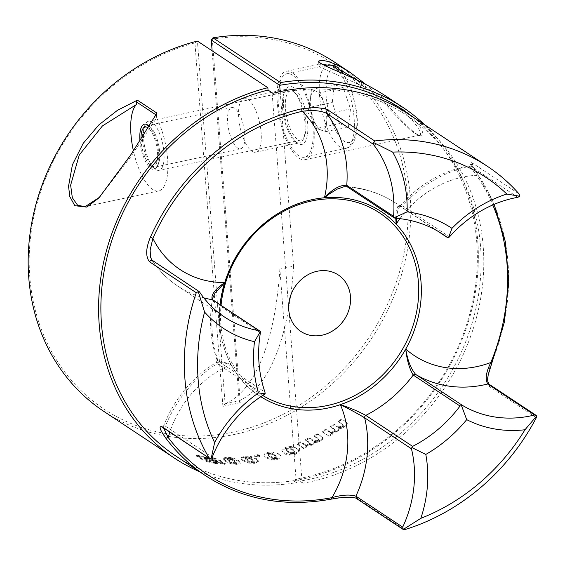 <?xml version="1.0" encoding="UTF-8"?>
<svg xmlns="http://www.w3.org/2000/svg" width="565" height="565" viewBox="0 0 565 565"><rect width="100%" height="100%" fill="white"/><g stroke="black" fill="none" stroke-linecap="round" stroke-linejoin="round"><path stroke-width="0.42" stroke-dasharray="2.83 2.12" d="M346.02 421.688L342.058 419.421A209.297 182.876 -56.5 0 1 338.583 421.843L342.362 424.343L338.237 421.144L341.797 418.891L347.023 422.832L346.366 424.372L344.156 426.158L339.007 428.065L338.244 429.577L336.267 431.166L331.026 433.129L331.93 433.729L328.653 435.806L322.043 431.427L325.595 429.167L330.461 432.02L333.724 431.046L334.819 429.57L335.207 430.368M338.583 421.843L338.237 421.144M343.273 425.431L342.877 424.449L343.273 425.431M342.157 426.681L341.783 425.925L342.927 424.718L342.016 423.644M342.235 424.266L343.245 425.615M330.808 432.726L330.461 432.02M331.019 432.755L329.035 431.914M343.308 425.24L341.832 426.9M328.809 431.3L329.155 431.999L325.941 429.866L325.595 429.167M340.54 427.458L340.151 426.674L341.783 425.925M342.475 426.469L340.109 427.599M325.941 429.866A209.297 182.876 -56.5 0 1 322.304 431.964L322.043 431.427M338.944 427.641L338.548 426.843L340.151 426.674M340.97 427.324L338.739 427.606M322.304 431.964L328.653 435.806M336.888 426.123L337.284 426.921L334.106 424.824L333.717 424.018L338.548 426.843M339.148 427.663L337.164 426.843M328.915 436.342A209.297 182.876 123.5 0 0 332.262 434.414L331.93 433.729M332.262 434.414L331.026 433.129M336.662 431.964L336.267 431.166M331.034 433.864L336.98 431.766M336.337 432.161L338.873 430.12M332.389 432.578L332.029 431.837M332.813 432.451L330.603 432.698M334.106 431.822L333.724 431.046M334.423 431.625L331.966 432.698M335.059 431.06L334.671 430.269M335.271 430.791L333.781 432.013M335.2 430.368L333.781 428.673L330.158 426.271L333.717 424.018M335.186 430.29L334.847 431.328M334.056 429.4L335.264 430.558M334.106 424.824A209.297 182.876 -56.5 0 1 330.553 427.076L334.176 429.478L333.781 428.673M330.553 427.076L330.158 426.271M342.058 419.421L341.797 418.891M346.952 422.585L347.291 423.383L346.952 422.585M347.313 423.538L346.161 422.14M346.677 425.007L346.366 424.372M346.451 425.29L347.277 423.234M344.516 426.886L344.156 426.158M344.191 427.098L346.903 424.718M342.086 428.157L341.705 427.373M341.684 428.312L344.834 426.667M339.403 428.87L339.007 428.065M339.078 428.92L342.489 428.002M338.244 429.577L338.76 430.24M338.407 430.65L339.424 428.701M321.916 436.611L322.099 437.183L317.876 434.386A209.297 182.876 -56.5 0 1 314.168 436.314L317.947 438.814L317.707 438.059L313.928 435.559L317.692 433.807L322.898 437.698L322.156 439.026L319.804 440.453L314.415 441.774L313.561 443.059L311.456 444.33L305.976 445.7L306.88 446.293L303.419 447.904L296.802 443.525L300.566 441.774L305.439 444.669L307.063 444.62L308.843 444.034L310.058 442.847L305.39 439.535L309.147 437.783L313.999 440.651L315.651 440.615L317.368 440.071L318.589 438.906L318.837 439.845L317.707 438.059M314.168 436.314L313.928 435.559M317.827 438.737L318.801 440.008M305.686 445.432L305.439 444.669M305.905 445.474L303.899 444.577M317.629 440.891L317.368 440.071M318.886 439.683L317.311 441.046M303.779 443.906L304.019 444.655L300.806 442.529L300.566 441.774M315.927 441.463L315.651 440.615M317.947 440.735L315.51 441.555M300.806 442.529A209.297 182.876 -56.5 0 1 296.985 444.104L296.802 443.525M314.274 441.512L313.999 440.651M316.344 441.378L314.069 441.47M296.985 444.104L303.603 448.483L303.419 447.904M314.486 441.548L312.48 440.672M303.603 448.483A209.297 182.876 123.5 0 0 307.113 447.035L306.88 446.293M312.325 439.888L312.6 440.757L309.422 438.652L309.147 437.783M307.113 447.035L305.976 445.7M311.732 445.192L311.456 444.33M305.87 446.456L312.05 445.05M311.421 445.333L314.076 443.737M307.318 445.418L307.063 444.62M307.727 445.347L305.474 445.389M309.112 444.874L308.843 444.034M309.422 444.733L306.908 445.488M310.129 444.274L309.853 443.419M310.34 444.069L308.801 445.008M310.291 443.603L309.917 444.478M309.168 442.72L310.362 443.843M309.422 438.652A209.297 182.876 -56.5 0 1 305.665 440.403L309.288 442.798L309.013 441.936M305.665 440.403L305.39 439.535M317.876 434.386L317.692 433.807M323.06 438.165L322.876 437.578L323.088 438.299L322.142 439.93M323.102 438.44L321.979 437.105M322.368 439.704L322.156 439.026M320.051 441.237L319.804 440.453M319.734 441.392L322.601 439.485M317.495 442.197L317.226 441.357M317.099 442.303L320.369 441.074M314.698 442.642L314.415 441.774M314.359 442.663L317.883 442.091M313.561 443.059L313.971 443.815M313.61 444.132L314.719 442.494M292.112 452.763L294.612 451.922L294.711 451.089L292.861 449.507L290.177 448.137L288.595 447.939L286.095 448.772L285.996 449.606L287.846 451.188L290.53 452.572L292.112 452.763L292.282 453.674M294.04 453.292L291.879 453.702M298.843 450.312L298.821 452.134L298.652 451.273L295.015 453.441L289.513 454.345L283.814 452.551L281.808 450.369L281.963 449.535L285.692 447.268L291.201 446.35L296.908 448.151L298.843 450.312L298.652 451.273M294.888 454.458L298.906 451.979M292.691 453.653L290.509 453.42M298.998 451.145L296.908 448.151M290.897 453.533L287.896 452.007M291.37 447.212L291.201 446.35M297.183 449.034C296.004 448.024 293.955 447.409 291.031 447.212M288.143 452.17L286.123 450.404M291.702 447.219L285.565 448.285M286.264 449.691L286.173 450.51L285.911 449.345M286.222 450.616L286.455 449.514M286.081 449.86L287.613 449.041M289.676 455.213L289.513 454.345M289.337 455.199L295.488 454.253M281.963 449.535L281.963 451.202L283.969 453.356L283.814 452.551M283.849 453.271C285.028 454.281 287.084 454.931 290.007 455.228M286.165 448.087L282.034 450.538M294.979 452.664L293.44 453.497M294.789 452.84L294.803 451.35M294.831 451.894L294.598 453.017M292.91 450.333L294.937 452.106M290.346 449.041L290.177 448.137M290.149 448.984L293.15 450.489M288.772 448.85L288.595 447.939M288.362 448.885L290.537 449.097M287.013 449.246L289.181 448.822M267.859 452.36L267.93 453.271L264.858 454.38L263.947 455.616L265.953 457.798L271.687 459.846L277.253 459.444L280.953 457.671L280.897 456.188L279.23 454.684L279.181 454.02L281.116 456.202L280.897 456.908L277.182 458.533L271.61 458.9L265.882 456.873L264.06 454.062L267.859 452.36L273.446 451.986L279.181 454.02M279.357 454.761C278.178 453.766 276.108 453.088 273.163 452.72M273.841 452.77L267.655 453.335M334.989 62.411A209.297 182.876 -56.5 0 1 403.092 269.152A209.297 182.876 -56.5 0 1 234.666 434.393A209.297 182.876 -56.5 0 1 103.953 411.468M412.499 116.729A207.284 181.118 -56.5 0 1 477.157 248.925A207.284 181.118 -56.5 0 1 296.039 479.106L293.539 480.773A209.297 182.876 123.5 0 0 302.24 479.127A209.297 182.876 123.5 0 0 478.174 248.063A209.297 182.876 123.5 0 0 424.725 124.823M387.018 96.855C417.853 117.096 429.252 138.439 419.407 135.508C416.144 134.237 410.783 129.745 403.325 122.026C391.34 109.483 376.714 93.416 366.078 84.581M220.95 462.389L220.682 463.618L223.966 464.508L225.131 464.126L225.273 463.455L224.136 463.738L220.866 462.763M223.966 464.508L224.136 463.738M215.971 462.657L206.96 460.878M207.164 461.803L207.341 460.991M206.79 461.683L215.759 463.618M225.131 464.126L221.657 463.208L221.826 462.417L225.273 463.455M221.713 462.382L221.868 461.669L221.826 462.417L221.868 461.669L220.632 460.574L220.484 461.266M221.579 463.272L221.664 462.311L221.579 463.272M205.42 458.872L209.311 460.609L217.08 461.633L204.346 457.827L205.42 458.872L205.229 459.748M209.114 461.527L209.311 460.609M209.474 461.64L205.109 459.663M221.755 462.46L220.364 461.181M204.142 458.794L204.431 457.438M205.349 459.825L204.142 458.653M214.396 458.822L214.573 458.01M214.191 457.897L220.76 460.659M220.604 461.344C219.51 460.503 217.313 459.635 214.008 458.724M204.156 458.716L216.875 462.558M216.791 462.94L217.08 461.633M206.013 456.351L214.954 458.116M214.778 458.921L205.801 457.311M217.391 462.043L204.671 458.272M217.306 462.424L217.582 461.153L216.473 460.115L212.511 458.349L207.708 457.36L204.876 457.346L217.582 461.153M204.664 458.307L204.954 456.965M204.495 458.314L207.835 458.363M221.092 462.728L215.293 462.58M215.088 463.54L220.901 463.568M207.722 461.097L201.168 458.349M201.02 459.034L207.546 461.923M201.408 458.505C200.066 457.65 199.664 456.979 200.208 456.506M199.749 457.615L200.13 456.562L196.592 455.503L197.757 455.213L201.105 456.216M199.876 457.735L200.123 456.562M200.031 457.304C199.403 457.502 199.812 458.13 201.26 459.197M200.921 457.078L197.595 455.983L196.443 456.174L199.954 457.353M196.443 456.174L196.592 455.503M197.595 455.983L197.757 455.213M200.836 457.459L201.105 456.223M200.886 456.252L206.684 456.428M206.472 457.389L200.695 457.106M217.073 462.509L213.556 462.509M214.234 462.58L208.753 461.414M216.162 460.906L217.405 462.114M212.313 459.267L212.511 458.349M211.946 459.161L216.409 461.068M207.164 458.286L212.673 459.366M233.557 462.34L236.085 462.318L236.198 461.775L234.348 460.313L230.075 458.328L227.54 458.349L227.434 458.886L229.277 460.355L233.557 462.34L233.451 463.3M235.238 463.42L233.006 463.222M240.069 463.66L240.167 462.756L236.474 463.42L230.916 462.841L225.195 460.397L223.366 457.968L227.151 457.247L232.716 457.827L238.451 460.277L240.167 462.756L240.386 462.368L240.076 463.66M236.043 464.388L240.16 463.575M233.889 463.378L231.664 462.735M238.352 461.118L238.451 460.277M239.97 463.752C240.669 463.272 240.09 462.368 238.232 461.04M232.053 462.897L229.051 461.224M232.618 458.738L232.716 457.827M238.479 461.202L232.279 458.66M229.298 461.386L227.278 459.762M232.964 458.808L226.72 458.222M227.434 459.317L227.328 459.846M227.377 459.924L227.639 459.232L227.377 459.924M227.229 459.394L228.811 459.168M230.817 463.752L230.916 462.841M230.478 463.667L236.686 464.381M225.103 461.245L225.195 460.397M224.983 461.16L231.149 463.837M223.09 459.175L223.366 457.968L223.083 459.175M223.366 458.794C222.794 459.31 223.415 460.15 225.223 461.323M227.363 458.215C225.032 458.243 223.634 458.483 223.175 458.95M236.191 463.194L234.595 463.427M235.979 463.279L236.092 462.728M236.043 462.65L235.782 463.364L236.043 462.65M234.122 461.181L236.142 462.813M231.551 459.762L231.664 458.808M231.353 459.677L234.369 461.337M229.969 459.296L230.075 458.328M229.531 459.218L231.749 459.839M228.168 459.175L230.4 459.366M251.439 461.421L253.989 461.146L254.109 460.517L252.258 459.013L247.979 457.163L245.429 457.438L245.309 458.067L249.843 461.04L251.439 461.421L251.418 462.382M252.894 462.382L252.915 461.421M253.198 462.347L251.008 462.34M258.304 461.605L258.078 462.149L258.092 461.252L254.37 462.382L248.784 462.262L243.049 460.023L241.234 457.403L245.048 456.209L250.641 456.322L256.383 458.575L258.092 461.252L258.318 460.729L258.304 461.605L256.369 459.416L256.383 458.575M254.045 463.371L258.17 462.043M251.835 462.424L249.631 461.916M250.02 462.057L247.011 460.426M250.627 457.226L250.641 456.322M256.489 459.493C255.316 458.533 253.247 457.756 250.281 457.177M247.258 460.588L245.245 458.928M250.966 457.283L244.723 457.205M245.408 458.392L245.295 459.013M245.344 459.105L245.598 458.293L245.344 459.105M245.21 458.498L246.771 458.095M248.762 463.166L248.784 462.262M248.423 463.102L254.653 463.307M243.028 460.863L243.049 460.023M242.908 460.779L249.101 463.229M241.036 457.855L241.015 458.731L241.036 457.855M241.312 458.208C240.725 458.858 241.34 459.776 243.155 460.941M245.33 457.142C242.978 457.403 241.573 457.827 241.121 458.406M254.165 462L252.597 462.41M253.968 462.106L254.088 461.464M254.038 461.379L253.777 462.212L254.038 461.379M252.117 459.882L254.137 461.556M249.546 458.505L249.568 457.551M249.349 458.427L252.364 460.044M247.957 458.123L247.979 457.163M247.548 458.081L249.737 458.575M246.171 458.159L248.367 458.159M280.953 457.671L280.897 456.908M273.502 452.749L273.446 451.986M269.378 454.232L269.307 453.314L268.241 453.723L268.135 454.444L272.662 457.41L275.734 457.565L276.801 457.163L276.914 456.435L272.379 453.476L269.307 453.314M268.142 454.783L269.66 454.161M270.854 454.062L270.783 453.179M269.102 454.295L271.235 454.062M272.443 454.331L272.379 453.476M270.473 454.062L272.634 454.394M272.245 454.274L275.254 455.821M276.977 457.297L276.864 458.046M275.014 455.658L277.027 457.396M276.928 457.198L276.688 458.18L276.928 457.198M263.947 455.616L264.06 454.062L264.137 455.009M275.805 458.483L275.734 457.565M277.048 457.911L275.522 458.547M268.319 454.656L268.206 455.39M268.255 455.482L268.495 454.521L268.255 455.482M270.169 457.007L268.163 455.291M272.93 458.42L269.929 456.845M274.336 458.639L274.258 457.707M274.71 458.639L272.542 458.293M276.08 458.413L273.954 458.632M259.999 456.562L258.247 455.404A209.297 182.876 -56.5 0 1 254.292 456.068L256.044 457.226A209.297 182.876 123.5 0 0 259.999 456.562L259.935 455.722L255.994 456.562L254.243 455.404L258.177 454.564L259.935 455.722M256.044 457.226L255.994 456.562M258.247 455.404L258.177 454.564M254.292 456.068L254.243 455.404M357.278 80.174C380.633 96.58 405.755 128.156 414.971 133.319L417.655 134.795L420.304 134.908L420.706 134.173L418.573 128.22L411.829 119.724L401.969 110.606L396.284 106.171L377.046 93.719L363.253 86.438L321.026 67.68L318.13 65.032L319.218 64.262L322.015 64.191M327.269 65.109L340.427 70.039M292.373 72.871A45.172 16.399 77.9 0 1 313.102 119.907A45.172 16.399 77.9 0 1 305.086 159.662A45.172 16.399 77.9 0 1 298.927 158.101A45.172 16.399 77.9 0 1 278.199 111.072A45.172 16.399 77.9 0 1 286.215 71.31A45.172 16.399 77.9 0 1 292.373 72.871M291.815 89.835A27.607 10.022 -102.1 0 0 288.051 88.882A27.607 10.022 -102.1 0 0 284.689 91.834A27.607 10.022 -102.1 0 0 284.018 117.972A27.607 10.022 -102.1 0 0 295.311 141.554A27.607 10.022 -102.1 0 0 295.827 141.921A27.607 10.022 -102.1 0 0 299.584 142.874A27.607 10.022 -102.1 0 0 304.486 118.579A27.607 10.022 -102.1 0 0 291.815 89.835M297.797 143.425A29.613 10.756 77.9 0 1 297.247 143.03A29.613 10.756 77.9 0 1 285.134 117.732A29.613 10.756 77.9 0 1 285.855 89.694A29.613 10.756 77.9 0 1 293.496 87.547A29.613 10.756 77.9 0 1 307.657 123.438A29.613 10.756 77.9 0 1 297.797 143.425M251.919 151.3A27.607 10.022 -102.1 0 0 255.684 152.253A27.607 10.022 -102.1 0 0 260.585 127.958A27.607 10.022 -102.1 0 0 247.915 99.214A27.607 10.022 -102.1 0 0 244.151 98.261A27.607 10.022 -102.1 0 0 239.249 122.556A27.607 10.022 -102.1 0 0 251.919 151.3M149.605 126.468A21.082 7.656 77.9 0 1 149.993 126.751A21.082 7.656 77.9 0 1 158.617 144.76A21.082 7.656 77.9 0 1 158.108 164.719A21.082 7.656 77.9 0 1 155.537 166.972A21.082 7.656 77.9 0 1 152.663 166.244A21.082 7.656 77.9 0 1 142.987 144.294A21.082 7.656 77.9 0 1 146.731 125.741A21.082 7.656 77.9 0 1 149.605 126.468M139.972 140.897A23.087 8.383 -102.1 0 0 150.982 168.525A23.087 8.383 -102.1 0 0 156.943 166.859A23.087 8.383 -102.1 0 0 157.79 146.441A23.087 8.383 -102.1 0 0 149.266 126.362M156.025 114.893L156.498 115.204L156.646 118.092M98.932 197.898L130.706 156.851L156.632 117.817A45.172 16.399 77.9 0 1 167.876 163.631A45.172 16.399 77.9 0 1 158.737 190.921A45.172 16.399 77.9 0 1 152.585 189.36A45.172 16.399 77.9 0 1 133.411 150.869M237.724 148.072A21.082 7.656 77.9 0 1 228.048 126.122A21.082 7.656 77.9 0 1 231.791 107.569A21.082 7.656 77.9 0 1 234.666 108.296A21.082 7.656 77.9 0 1 244.341 130.247A21.082 7.656 77.9 0 1 240.598 148.8A21.082 7.656 77.9 0 1 237.724 148.072M156.957 113.113L156.505 115.196M100.273 196.528L99.602 197.206M408.919 114.356A206.783 180.68 -56.5 0 1 483.202 246.545A206.783 180.68 -56.5 0 1 309.79 481.874A206.783 180.68 -56.5 0 1 302.925 483.209L301.964 480.78A204.777 178.928 123.5 0 0 480.554 246.397A204.777 178.928 123.5 0 0 272.252 94.652L272.923 93.296M301.964 480.78L272.252 94.652M211.289 40.044L212.977 37.834M240.28 402.64L222.9 406.355L225.096 403.805L239.15 400.804L240.28 402.64L212.313 39.19A207.284 181.118 123.5 0 1 407.831 200.568A207.284 181.118 123.5 0 1 233.705 431.964A207.284 181.118 123.5 0 1 30.178 281.236A207.284 181.118 123.5 0 1 194.932 42.905L197.425 41.075L225.096 403.805M222.9 406.355L194.932 42.905M239.15 400.804L212.122 50.808M239.052 400.811A316.202 114.815 -102.1 0 0 293.602 266.179L279.88 269.11L296.039 479.106L298.073 480.455L296.385 482.658L293.539 480.773M279.88 269.11A316.202 114.815 77.9 0 1 225.329 403.742M302.925 483.209L298.038 479.982A206.783 180.68 -56.5 0 1 175.764 455.99M298.073 480.455L298.038 479.982M260.811 396.701A110.422 96.481 -56.5 0 1 259.483 395.839A110.422 96.481 -56.5 0 1 231.078 364.496A110.422 96.481 -56.5 0 1 220.159 304.775M346.91 186.718L395.048 218.189M347.122 186.62L348.238 187.199A125.479 109.638 123.5 0 1 395.79 203.174C380.881 193.399 364.34 187.877 346.176 186.62M231.078 364.496L217.25 360.131L218.147 361.162L218.104 362.539L217.2 363.648L216.353 362.356L219.623 362.236L231.078 364.496A100.379 87.709 -56.5 0 0 169.832 432.084M260.394 332.721L213.577 301.731L212.539 298.468C208.796 320.023 210.335 340.639 217.144 360.315M396.446 218.295L397.718 210.766L399.688 206.493L402.683 205.893L401.475 206.585L397.788 206.515L396.122 211.035L395.761 218.245M517.808 197.305L470.991 166.315L469.536 165.82L476.457 175.305L477.171 173.504C470.913 164.931 469.296 161.435 472.326 163.003L519.136 193.993M494.128 204.375L477.171 173.504A206.783 180.68 123.5 0 1 491.72 362.525L491.896 362.709M489.057 384.214L489.53 386.651C486.239 381.58 486.966 373.543 491.72 362.525M199.537 291.943L151.872 260.147M331.528 499.065L334.727 498.379C344.629 496.536 352.327 496.628 357.822 498.669L404.639 529.659M163.539 427.917L163.836 425.763L165.432 426.194L163.85 427.55L162.642 427.324M280.169 91.615L293.602 266.179M199.304 471.57A209.297 182.876 123.5 0 0 296.385 482.658M301.06 156.915A42.665 15.488 -102.1 0 0 304.563 157.211A42.665 15.488 -102.1 0 0 311.682 116.828A42.665 15.488 -102.1 0 0 290.24 74.057A42.665 15.488 -102.1 0 0 286.738 73.768A42.665 15.488 -102.1 0 0 279.619 114.151A42.665 15.488 -102.1 0 0 301.06 156.915M339.388 123.615L348.471 126.814L350.47 108.925L343.379 87.822L334.289 84.623L332.298 102.512L339.388 123.615L316.52 128.495L325.602 131.702L348.471 126.814M315.983 91.205A19.973 7.253 -102.1 0 0 310.651 97.215A19.973 7.253 -102.1 0 0 316.803 126.037A19.973 7.253 -102.1 0 0 321.047 129.999A19.973 7.253 -102.1 0 0 325.179 107.237A19.973 7.253 -102.1 0 0 315.983 91.205M156.971 170.157A25.093 9.111 -102.1 0 0 159.033 170.333A25.093 9.111 -102.1 0 0 163.221 146.575A25.093 9.111 -102.1 0 0 150.608 121.418A25.093 9.111 -102.1 0 0 148.546 121.249A25.093 9.111 -102.1 0 0 145.488 123.933A25.093 9.111 -102.1 0 0 144.88 147.691A25.093 9.111 -102.1 0 0 155.142 169.133A25.093 9.111 -102.1 0 0 156.971 170.157M298.836 139.859A25.093 9.111 -102.1 0 0 300.891 140.028A25.093 9.111 -102.1 0 0 305.079 116.277A25.093 9.111 -102.1 0 0 292.465 91.12A25.093 9.111 -102.1 0 0 290.41 90.944A25.093 9.111 -102.1 0 0 286.222 114.702A25.093 9.111 -102.1 0 0 298.836 139.859M141.01 139.294A20.171 7.324 -102.1 0 0 150.396 165.51A20.171 7.324 -102.1 0 0 151.865 166.336A20.171 7.324 -102.1 0 0 157.416 151.328A20.171 7.324 -102.1 0 0 148.242 128.008M325.602 131.702L327.601 113.805L350.47 108.925M327.601 113.805L320.51 92.709L343.379 87.822M320.51 92.709L311.428 89.503L334.289 84.623M311.428 89.503L309.429 107.399L332.298 102.512M309.429 107.399L316.52 128.495M293.736 453.398L293.56 452.473M295.191 454.359L295.015 453.441M290.7 453.476L290.53 452.572M288.023 452.085L287.846 451.188M285.869 448.186L285.692 447.268M287.317 449.147L287.14 448.222M293.03 450.411L292.861 449.507M215.42 463.583L215.632 462.615M206.14 457.346L206.345 456.386M207.503 458.321L207.708 457.36M201.14 459.112L201.288 458.427M213.895 462.544L214.107 461.584M216.282 460.984L216.473 460.115M234.913 463.427L235.019 462.46M236.368 464.388L236.474 463.42M231.855 462.82L231.961 461.866M229.171 461.301L229.277 460.355M227.045 458.215L227.151 457.247M228.493 459.175L228.599 458.208M234.242 461.259L234.348 460.313M254.349 463.342L254.37 462.382M249.822 461.986L249.843 461.04M247.138 460.51L247.152 459.564M245.026 457.17L245.048 456.209M246.474 458.13L246.495 457.17M252.237 459.959L252.258 459.013M271.687 459.846L271.61 458.9M265.953 457.798L265.882 456.873M277.253 459.444L277.182 458.533M275.134 455.743L275.07 454.896M270.049 456.93L269.978 455.983M272.74 458.356L272.662 457.41M320.397 63.216L319.896 66.988M262.69 395.472A108.409 94.729 -56.5 0 1 221.049 305.368M399.928 218.655A100.379 87.709 -56.5 0 1 462.41 177.177A100.379 87.709 -56.5 0 1 476.457 175.305A204.777 178.928 -56.5 0 1 492.779 204.954M264.01 394.638L217.2 363.648A115.437 100.867 123.5 0 0 165.432 426.194L212.249 457.184M212.278 299.725L213.323 300.418L213.577 301.731A125.479 109.638 123.5 0 0 218.147 361.162L264.964 392.152M437.96 231.276L400.232 206.303A125.479 109.638 123.5 0 0 395.79 203.174L442.607 234.164M437.995 231.297L400.232 206.303M472.326 163.003L472.587 164.966L470.991 166.315A115.437 100.867 123.5 0 0 467.425 167.014A115.437 100.867 123.5 0 0 402.683 205.893L449.5 236.883M224.701 317.149L177.883 286.165A115.437 100.867 123.5 0 1 152.72 260.959L152.282 260.522M536.347 417.641L489.53 386.651M356.035 498.139L357.822 498.669M205.476 475.659A206.783 180.68 123.5 0 0 331.26 499.001M151.653 259.844C158.687 270.437 167.431 279.209 177.883 286.165A115.437 100.867 123.5 0 0 203.81 297.854M356.134 110.924A37.643 13.666 -102.1 0 0 336.606 69.163A37.643 13.666 -102.1 0 0 326.627 100.514A37.643 13.666 -102.1 0 0 346.154 142.274A37.643 13.666 -102.1 0 0 356.134 110.924M339.254 72.016A42.665 15.488 77.9 0 1 353.528 112.59A42.665 15.488 77.9 0 1 345.724 148.418A42.665 15.488 77.9 0 1 342.221 148.122A42.665 15.488 77.9 0 1 320.087 100.796A42.665 15.488 77.9 0 1 327.898 64.975M281.808 450.369L281.97 451.202M222.003 462.163L221.84 462.919M227.335 458.575L227.229 459.529M236.297 462.085L236.191 463.046M245.217 457.749L245.196 458.695M254.201 460.835L254.179 461.789M281.116 456.202L281.172 456.916M277.012 456.746L277.076 457.608M268.036 454.14L268.114 455.072M417.655 134.795L419.407 135.508M318.13 65.032L318.49 61.14M305.086 159.662L419.76 135.169M295.311 141.554L297.247 143.03M284.689 91.834L285.855 89.694M255.684 152.253L299.584 142.874M149.993 126.751L148.058 125.275M158.108 164.719L156.943 166.859M231.791 107.569L146.731 125.741M259.483 395.839C223.91 373.204 209.615 322.347 226.141 277.669C239.454 238.847 274.279 207.178 312.141 199.523C337.665 194.381 360.745 198.442 381.375 211.691M217.144 360.308L216.395 362.334C191.867 377.589 174.239 398.869 163.504 426.158L162.091 427.013M477.298 173.625L471.083 163.801L469.649 165.672L465.376 166.491C439.732 172.283 417.839 185.617 399.688 206.493L400.303 206.345M158.737 190.921L85.23 206.621M286.215 71.31L319.218 64.262M244.151 98.261L288.051 88.882M240.598 148.8L155.537 166.972M304.563 157.211L345.724 148.418C349.453 148.023 352.567 144.802 355.06 138.75C357.483 131.567 357.977 122.4 356.543 111.249L351.684 90.527L343.569 73.895M310.651 97.215L308.01 112.845L316.803 126.037M300.891 140.028L159.033 170.333M150.396 165.51L155.142 169.133M142.634 129.18L145.488 123.933M324.819 65.632L286.738 73.768M290.41 90.944L148.546 121.249"/><path stroke-width="0.85" d="M212.977 37.834A209.297 182.876 -56.5 0 1 334.989 62.411L350.533 72.701C337.037 63.965 324.169 58.732 318.49 61.147L320.397 63.216L328.06 67.143L346.303 75.103C362.123 82.102 375.697 89.348 387.018 96.855L402.562 107.145A209.297 182.876 123.5 0 0 280.558 82.568L212.977 37.834L211.289 40.044L279.682 85.308L280.169 91.615M424.725 124.823A209.297 182.876 123.5 0 0 402.562 107.145M366.078 84.581L350.533 72.701M322.015 64.191L327.269 65.109M340.427 70.039L357.278 80.174M149.266 126.362A23.087 8.383 -102.1 0 0 148.058 125.275A23.087 8.383 -102.1 0 0 147.627 124.964A23.087 8.383 -102.1 0 0 139.972 140.897M136.525 104.772L136.221 101.785L156.025 114.893M133.411 150.869A45.172 16.399 77.9 0 1 136.497 104.483L102.42 125.931L79.262 154.987L70.632 185.186L72.327 197.701L77.695 205.356L85.23 206.621L99.602 197.206M137.387 100.16L117.407 110.352L98.776 124.971L83.182 143.383L72.426 164.719L68.549 186.259L69.813 196.592L74.799 205.688L86.841 207.101L98.932 197.898L130.6 155.114L156.957 113.113L137.387 100.16L136.221 101.778M420.833 518.338A125.479 109.638 123.5 0 0 426.843 491.712A125.479 109.638 123.5 0 0 425.805 454.437A135.515 118.41 123.5 0 0 447.678 439.019A135.515 118.41 123.5 0 0 466.704 419.647A125.479 109.638 123.5 0 0 499.757 429.704A125.479 109.638 123.5 0 0 524.991 429.753A196.747 171.908 -56.5 0 1 479.424 483.089A196.747 171.908 -56.5 0 1 420.833 518.338L403.297 529.419L402.704 527.131L355.894 496.148C349.763 494.347 341.79 494.848 331.959 497.638A204.777 178.928 -56.5 0 1 168.186 437.487L165.884 438.263A206.783 180.68 123.5 0 0 205.476 475.659L175.764 455.99A206.783 180.68 -56.5 0 1 107.534 255.316A206.783 180.68 -56.5 0 1 268.036 90.061L272.923 93.296A206.783 180.68 -56.5 0 1 279.767 91.7A206.783 180.68 -56.5 0 1 408.919 114.356L487.482 166.364A206.783 180.68 123.5 0 0 454.557 149.718A206.783 180.68 123.5 0 0 374.729 140.953L327.912 109.963L324.79 108.671L315.235 107.449L301.237 108.89A206.783 180.68 123.5 0 0 150.41 237.173C145.805 248.247 145.488 256.439 149.457 261.743L196.267 292.734L198.244 291.596L199.537 291.943A115.437 100.867 -56.5 0 0 224.46 316.993A115.437 100.867 -56.5 0 0 224.701 317.149A115.437 100.867 -56.5 0 0 259.095 330.709L260.352 331.542L260.394 332.721A125.479 109.638 -56.5 0 0 259.017 363.217A125.479 109.638 -56.5 0 0 264.964 392.152L265.133 393.671L264.01 394.638A115.437 100.867 -56.5 0 0 232.575 422.465A115.437 100.867 -56.5 0 0 212.249 457.184M212.122 50.808L211.289 40.044M280.558 82.568L279.682 85.315A207.284 181.118 -56.5 0 1 412.499 116.729M268.036 90.061L267.852 87.695L197.425 41.075A209.297 182.876 -56.5 0 0 34.91 208.315A209.297 182.876 -56.5 0 0 103.953 411.468L174.373 458.081A209.297 182.876 123.5 0 0 199.304 471.57M322.071 335.186A33.879 29.599 -56.5 0 1 288.743 309.818A33.879 29.599 -56.5 0 1 317.156 271.264A33.879 29.599 -56.5 0 1 350.484 296.632A33.879 29.599 -56.5 0 1 322.071 335.186M395.761 218.245L396.143 224.107A110.422 96.481 -56.5 0 1 405.755 349.029A110.422 96.481 -56.5 0 1 340.37 404.639C349.594 409.23 357.687 413.615 364.637 417.803L411.454 448.787L412.605 446.378L365.795 415.388C358.69 411.504 350.215 407.923 340.37 404.639A110.422 96.481 -56.5 0 1 328.442 407.937A110.422 96.481 -56.5 0 1 260.811 396.701M220.159 304.775A110.422 96.481 -56.5 0 1 224.771 282.557A110.422 96.481 -56.5 0 1 312.41 199.593A110.422 96.481 -56.5 0 1 324.451 197.771L328.216 194.692L336.874 189.233L343.923 186.761L346.91 186.718M506.854 194.049A125.479 109.638 123.5 0 0 482.446 204.714A125.479 109.638 123.5 0 0 451.979 228.331A135.515 118.41 123.5 0 0 430.643 217.582A135.515 118.41 123.5 0 0 407.139 211.861A125.479 109.638 123.5 0 0 402.506 175.348A125.479 109.638 123.5 0 0 392.654 152.105A196.747 171.908 -56.5 0 1 454.691 161.59A196.747 171.908 -56.5 0 1 506.854 194.049L519.849 196.267L517.808 197.305A115.437 100.867 -56.5 0 0 514.242 198.004A115.437 100.867 -56.5 0 0 481.91 210.406A115.437 100.867 -56.5 0 0 449.5 236.883L448.497 237.71L447.049 237.286A125.479 109.638 -56.5 0 0 442.607 234.164A125.479 109.638 -56.5 0 0 422.627 224.065A125.479 109.638 -56.5 0 0 395.048 218.189L394.144 217.751L393.572 216.339L346.755 185.348C340.081 184.833 332.651 188.978 324.451 197.771A110.422 96.481 -56.5 0 1 381.375 211.691A110.422 96.481 -56.5 0 1 396.143 224.107L396.446 218.295M151.872 260.147L150.551 257.117L150.142 250.097L152.868 238.352A204.777 178.928 -56.5 0 1 302.233 111.312C312.163 109.878 320.228 110.507 326.429 113.219A115.437 100.867 123.5 0 1 346.755 185.348L347.475 186.944L346.62 186.662M327.912 109.963L326.266 111.227L326.429 113.219L373.239 144.209A115.437 100.867 -56.5 0 1 389.631 176.513A115.437 100.867 -56.5 0 1 393.572 216.339M373.239 144.209L373.529 142.514L374.729 140.953M392.654 152.105L373.529 142.528M405.755 349.029C406.885 360.018 409.371 368.691 413.22 375.054L414.378 374.256L415.649 374.418C410.755 368.479 407.457 360.011 405.755 349.029A100.379 87.709 -56.5 0 0 476.987 366.579A100.379 87.709 -56.5 0 0 490.858 362.49L491.72 362.525M205.476 475.659C242.978 499.799 284.993 507.603 331.528 499.072L339.614 497.793L349.078 497.2C353.259 497.377 355.703 497.8 356.402 498.485L355.894 496.148A115.437 100.867 123.5 0 0 364.637 417.803L364.799 416.419L365.795 415.388A125.479 109.638 123.5 0 0 413.22 375.054L460.03 406.044A125.479 109.638 -56.5 0 1 438.405 429.103A125.479 109.638 -56.5 0 1 412.605 446.378M460.03 406.044L462.467 405.409L415.649 374.418A115.437 100.867 123.5 0 0 484.184 384.829A115.437 100.867 123.5 0 0 487.743 384.009L489.488 384.638M466.704 419.647L461.4 405.38M260.352 331.542L254.476 341.698A135.515 118.41 123.5 0 0 253.939 367.864A135.515 118.41 123.5 0 0 258.417 392.957L265.133 393.671M259.745 330.984L212.878 299.959L212.539 298.461L215.053 293.087L224.771 282.557C214.862 289.308 210.696 295.036 212.278 299.725L259.095 330.709M451.979 228.331L448.504 237.717M492.779 204.954A204.777 178.928 -56.5 0 1 490.858 362.49C486.006 372.187 484.968 379.362 487.743 384.009L534.554 414.993A115.437 100.867 -56.5 0 1 531.001 415.819A115.437 100.867 -56.5 0 1 497.843 417.401A115.437 100.867 -56.5 0 1 462.467 405.409M534.554 414.993L536.75 415.918L536.347 417.641A206.783 180.68 123.5 0 1 480.561 487.623A206.783 180.68 123.5 0 1 404.639 529.659L403.297 529.419M524.991 429.753L536.75 415.918M487.482 166.364A206.783 180.68 123.5 0 1 519.136 193.993L519.849 196.253M224.771 282.557A100.379 87.709 -56.5 0 1 152.868 238.352L150.41 237.173M324.451 197.771A100.379 87.709 -56.5 0 0 302.233 111.312L301.237 108.89M340.37 404.639A100.379 87.709 -56.5 0 1 331.959 497.638L331.26 499.001M162.317 427.034L162.155 426.801C158.518 425.756 159.761 429.577 165.884 438.263M169.832 432.084A100.379 87.709 -56.5 0 0 168.186 437.487L163.539 427.917M212.454 456.513L210.667 459.034M258.417 392.957A125.479 109.638 123.5 0 0 230.004 419.414A125.479 109.638 123.5 0 0 214.615 442.6L211.112 458.837L209.523 458.349L162.155 426.801M214.615 442.6A196.747 171.908 -56.5 0 1 198.146 379.779A196.747 171.908 -56.5 0 1 204.572 312.071L198.259 291.596M196.267 292.734A206.783 180.68 123.5 0 0 184.932 379.037A206.783 180.68 123.5 0 0 208.972 457.791M204.572 312.071A125.479 109.638 123.5 0 0 222.97 328.046A125.479 109.638 123.5 0 0 254.476 341.698M411.454 448.787A115.437 100.867 -56.5 0 1 413.672 488.979A115.437 100.867 -56.5 0 1 402.704 527.131M425.805 454.437L411.829 447.544M407.139 211.861L394.144 217.751M267.852 87.695A209.297 182.876 123.5 0 0 105.337 254.928A209.297 182.876 123.5 0 0 174.373 458.081M148.242 128.008A20.171 7.324 -102.1 0 0 146.745 127.16A20.171 7.324 -102.1 0 0 142.634 129.18A20.171 7.324 -102.1 0 0 141.01 139.294M221.049 305.368A108.409 94.729 -56.5 0 1 311.746 200.949A108.409 94.729 -56.5 0 1 418.397 282.126A108.409 94.729 -56.5 0 1 327.481 405.508A108.409 94.729 -56.5 0 1 262.69 395.472M396.143 224.107A100.379 87.709 -56.5 0 1 399.928 218.655M213.323 300.418L212.278 299.725L213.323 300.418M447.049 237.286L437.995 231.297M536.1 415.353L489.057 384.214L487.92 381.813C487.588 381.177 487.68 378.875 488.202 374.913L504.227 322.65L508.783 281.766L505.371 241.778L494.128 204.375M199.148 291.54L151.717 259.942M152.72 260.959L150.982 260.31L149.457 261.743M356.402 498.485L403.481 529.645M203.81 297.854A115.437 100.867 123.5 0 0 212.278 299.725M324.819 65.632L327.898 64.975A42.665 15.488 77.9 0 1 331.401 65.265A42.665 15.488 77.9 0 1 339.254 72.016M447.12 237.335L437.96 231.276M394.377 217.991L347.475 186.944M162.642 427.324L209.523 458.349M343.569 73.895L337.524 67.468L333.703 65.406L327.898 64.975"/></g></svg>
